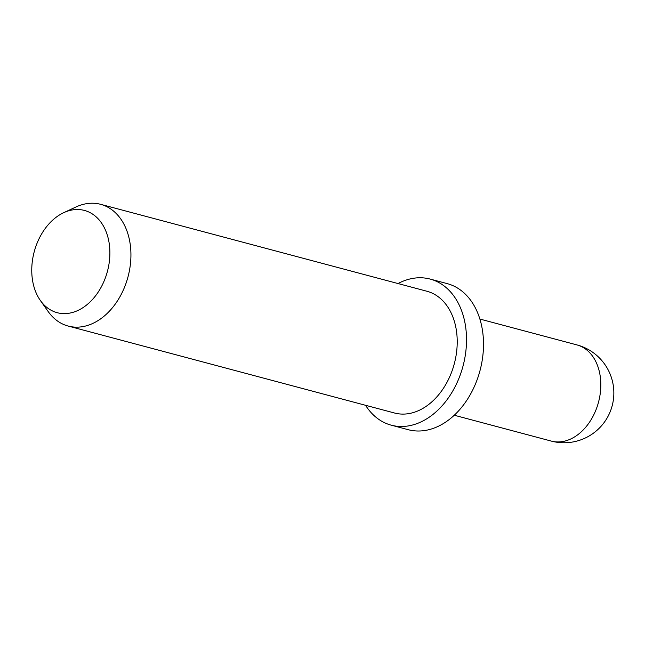 <?xml version="1.0" encoding="UTF-8"?>
<svg xmlns="http://www.w3.org/2000/svg" width="645" height="645" viewBox="0 0 645 645"><rect width="100%" height="100%" fill="white"/><g stroke="black" fill="none" stroke-linecap="round" stroke-linejoin="round"><path stroke-width="0.97" d="M95.436 216.236A52.914 37.902 -75.1 0 0 63.726 212.673A52.914 37.902 -75.1 0 0 40.345 300.449A52.914 37.902 -75.1 0 0 46.214 306.899A52.914 37.902 -75.1 0 0 101.168 287.154A52.914 37.902 -75.1 0 0 95.436 216.236M63.726 212.673L75.973 206.981A63 45.118 104.9 0 1 100.636 204.32A63 45.118 104.9 0 1 113.722 211.221A63 45.118 104.9 0 1 124.816 286.509A63 45.118 104.9 0 1 68.201 326.064A63 45.118 104.9 0 1 55.115 319.162A63 45.118 104.9 0 1 48.133 311.479L40.345 300.449M100.636 204.32L426.925 291.25A63 45.118 104.9 0 1 440.011 298.159A63 45.118 104.9 0 1 451.105 373.447A63 45.118 104.9 0 1 394.49 413.002L68.201 326.064M398.005 283.55A75.594 54.14 104.9 0 1 430.167 279.075A75.594 54.14 104.9 0 1 445.872 287.364A75.594 54.14 104.9 0 1 459.184 377.712A75.594 54.14 104.9 0 1 391.241 425.176A75.594 54.14 104.9 0 1 375.543 416.888A75.594 54.14 104.9 0 1 365.57 405.294M430.167 279.075L447.162 283.606A75.594 54.14 104.9 0 1 462.86 291.895A75.594 54.14 104.9 0 1 476.171 382.235A75.594 54.14 104.9 0 1 408.237 429.699L391.241 425.176M587.224 350.356A49.77 35.644 -75.1 0 0 576.888 344.898A49.77 49.77 0 0 1 608.211 415.993A49.77 49.77 0 0 1 551.265 441.083A49.77 35.644 -75.1 0 0 592.618 417.057A49.77 35.644 -75.1 0 0 587.224 350.356M479.896 319.057L576.888 344.898M454.265 415.235L551.265 441.083"/></g></svg>
